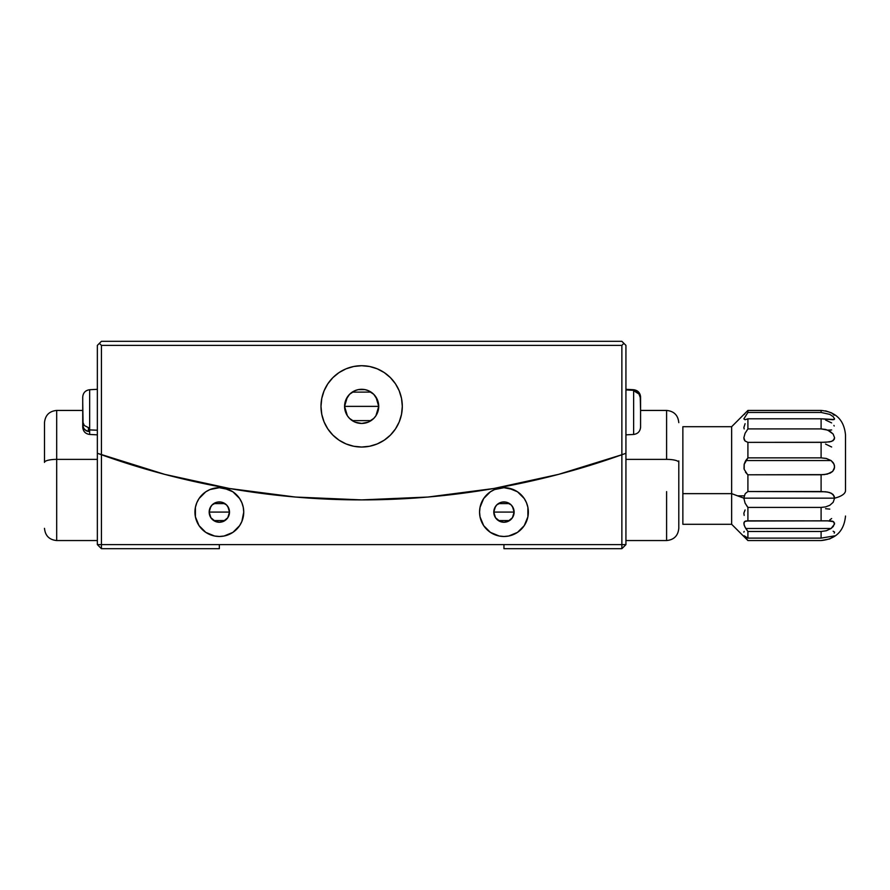 <?xml version="1.0" encoding="UTF-8"?>
<svg xmlns="http://www.w3.org/2000/svg" width="890" height="890" viewBox="0 0 890 890"><rect width="100%" height="100%" fill="white"/><g stroke="black" fill="none" stroke-linecap="round" stroke-linejoin="round"><path stroke-width="1.33" d="M210.819 517.635L209.172 512.084L209.951 508.201L212.154 504.897L217.349 502.116L221.321 502.116L226.527 504.897L228.73 508.201L229.498 512.084A10.168 10.168 0 0 1 219.34 522.252A10.168 10.168 0 0 1 209.172 512.084L229.498 512.084L227.851 517.635M227.729 517.835L226.639 519.159M226.427 519.371L225.059 520.494M224.936 520.572L213.756 520.583M213.633 520.505L212.243 519.371M212.054 519.182L210.963 517.846M243.259 507.322A24.397 24.397 0 0 0 241.88 502.761L239.621 498.534A24.397 24.397 0 0 0 228.674 489.545L219.34 487.698A24.397 24.397 0 0 1 243.738 512.084A24.397 24.397 0 0 1 219.34 536.481A24.397 24.397 0 0 0 243.27 507.333L241.88 502.75A24.397 24.397 0 0 0 239.633 498.545M495.441 517.635L493.794 512.084L494.562 508.201L496.765 504.897L501.971 502.116L505.943 502.116L511.149 504.897L513.352 508.201L514.12 512.084A10.168 10.168 0 0 1 503.951 522.252A10.168 10.168 0 0 1 493.794 512.084L514.12 512.084L512.473 517.635M512.34 517.835L511.261 519.159M511.049 519.371L509.681 520.494M509.558 520.572L498.378 520.583M498.255 520.505L496.865 519.371M496.676 519.182L495.574 517.846M524.232 498.522A24.397 24.397 0 0 0 513.296 489.545L503.951 487.698A24.397 24.397 0 0 1 528.349 512.084A24.397 24.397 0 0 1 503.951 536.481A24.397 24.397 0 0 0 524.232 525.645M503.951 536.481A24.397 24.397 0 0 1 479.565 512.084A24.397 24.397 0 0 1 503.951 487.698L494.618 489.545L490.401 491.803L483.671 498.534L480.033 507.333L479.565 512.084L480.033 516.845L483.671 525.645L490.401 532.376L499.201 536.014L503.951 536.481L508.713 536.014L517.513 532.376L524.243 525.645A24.397 24.397 0 0 0 527.881 507.333L526.491 502.75A24.397 24.397 0 0 0 524.255 498.545M527.881 507.322A24.397 24.397 0 0 0 526.502 502.761L524.243 498.534L517.513 491.803L508.713 488.165M101.427 454.745L164.784 474.381L229.587 488.521L295.38 497.043L361.651 499.891L427.923 497.043L493.705 488.521L558.508 474.381L621.865 454.745L621.865 544.613L101.427 544.613L101.427 454.745L97.355 453.277L97.355 544.613L97.355 453.277L101.427 454.745L97.355 453.277L97.355 345.387L97.355 453.277L164.784 474.381L229.587 488.521L295.38 497.043L361.651 499.891L427.923 497.043L493.705 488.521L558.508 474.381L621.865 454.745A772.542 772.542 0 0 1 101.427 454.745L101.427 345.387L101.427 548.685L219.34 548.685L219.34 544.613L503.951 544.613L503.951 548.685L621.865 548.685L503.951 548.685L503.951 544.613L621.865 544.613L621.865 454.745L625.937 453.277L621.865 454.745L621.865 345.387L101.427 345.387L621.865 345.387L623.901 343.351L621.865 341.315L101.427 341.315L97.355 345.387L99.391 343.351L101.427 345.387L99.391 343.351L101.427 341.315L621.865 341.315L623.901 343.351L621.865 345.387L621.865 454.745A772.542 772.542 0 0 1 101.427 454.745M524.243 525.645L527.881 516.845L527.881 507.333M219.34 536.481A24.397 24.397 0 0 1 194.943 512.084A24.397 24.397 0 0 1 219.34 487.698L210.007 489.545L205.779 491.803L199.048 498.534L196.801 502.75L195.411 507.333L195.411 516.845L199.048 525.645L205.779 532.376L214.579 536.014L219.34 536.481L224.102 536.014L232.891 532.376L239.621 525.645L241.88 521.429L243.738 512.084L243.259 507.333M239.621 498.534L232.891 491.803L224.102 488.165M625.937 544.613L625.937 453.277L625.937 544.613L621.865 544.613L621.865 548.685L625.937 544.613L621.865 548.685L621.865 544.613L625.937 544.613M517.201 532.576L516.155 533.221M203.076 483.437L228.519 488.332M361.529 499.891L362.453 499.891M361.763 499.891L362.853 499.891M219.34 548.685L101.427 548.685L101.427 544.613L97.355 544.613L219.34 544.613L219.34 548.685M163.204 473.97L161.924 473.625M522.141 528.349L521.206 529.339M97.355 544.613L101.427 548.685L97.355 544.613M508.713 536.014L509.97 535.736M499.201 488.165L494.618 489.545M480.033 507.333A24.397 24.397 0 0 0 483.671 525.634L486.708 529.339M512.473 506.543L514.12 512.084L512.406 517.735L507.845 521.484L503.951 522.252L500.069 521.484L495.507 517.735L493.794 512.084L495.441 506.543M503.951 487.698A24.397 24.397 0 0 0 483.682 498.522M483.659 498.545A24.397 24.397 0 0 0 480.033 507.322M483.682 525.645A24.397 24.397 0 0 0 494.618 534.623M503.951 512.084L493.794 512.084A10.168 10.168 0 0 1 503.951 501.927A10.168 10.168 0 0 1 514.12 512.084L503.951 512.084M495.563 506.343L496.653 505.019M496.865 504.808L498.233 503.684M498.356 503.607L509.536 503.595M509.659 503.673L511.049 504.808M511.238 504.997L512.34 506.332M224.102 536.014L225.348 535.736M214.579 488.165L210.007 489.545M195.411 507.333A24.397 24.397 0 0 0 199.048 525.634L202.086 529.339M227.851 506.543L229.498 512.084L227.784 517.735L223.223 521.484L219.34 522.252L215.447 521.484L210.886 517.735L209.172 512.084L210.819 506.543M219.34 487.698A24.397 24.397 0 0 0 199.06 498.522M199.048 498.545A24.397 24.397 0 0 0 195.411 507.322M199.06 525.645A24.397 24.397 0 0 0 209.995 534.623M219.34 512.084L209.172 512.084A10.168 10.168 0 0 1 219.34 501.927A10.168 10.168 0 0 1 229.498 512.084L219.34 512.084M210.952 506.343L212.042 505.019M212.243 504.808L213.611 503.684M213.734 503.607L224.914 503.595M225.037 503.673L226.427 504.808M226.627 504.997L227.718 506.332M347.345 415.708L344.575 406.374L345.865 399.832L349.57 394.292L355.11 390.599L358.314 389.62L364.978 389.62L368.182 390.599L373.722 394.292L377.427 399.832L378.728 406.374A17.077 17.077 0 0 1 361.651 423.451A17.077 17.077 0 0 1 344.575 406.374L378.728 406.374L375.936 415.719M375.736 416.019L373.9 418.267M373.566 418.611L371.252 420.492M371.063 420.625L352.262 420.636M352.073 420.514L349.737 418.611M349.403 418.278L347.556 416.019M332.882 377.638A40.662 40.662 0 0 0 339.034 440.161L332.893 435.121L327.843 428.958L324.082 421.938L321.768 414.306L320.99 406.374L321.768 398.442L324.082 390.81L327.843 383.779L332.893 377.627L339.057 372.565L346.088 368.805L353.719 366.491L361.651 365.712L369.584 366.491L377.204 368.805L384.235 372.565L390.399 377.627L395.449 383.779L399.209 390.81L401.524 398.442L402.302 406.374A40.662 40.662 0 0 1 361.651 447.036A40.662 40.662 0 0 1 320.99 406.374A40.662 40.662 0 0 1 361.651 365.712A40.662 40.662 0 0 1 402.302 406.374L401.524 414.306L399.209 421.938L395.449 428.958L390.399 435.121L384.235 440.183A40.662 40.662 0 0 0 390.41 377.638M339.079 440.194A40.662 40.662 0 0 0 361.629 447.036M384.235 440.183L377.204 443.943L369.584 446.257L361.651 447.036A40.662 40.662 0 0 0 384.213 440.194M361.651 447.036L353.719 446.257L346.088 443.943L339.057 440.183M625.937 453.277L625.937 345.387L623.901 343.351L625.937 345.387L625.937 453.277L621.865 454.745L625.937 453.277M518.992 483.704L494.773 488.332M161.646 473.558L151.712 470.821M375.947 397.04L378.728 406.374L377.427 412.904L375.847 415.864L373.722 418.445L368.182 422.149L361.651 423.451L355.11 422.149L349.57 418.445L347.445 415.864L345.865 412.904L344.575 406.374L347.356 397.029M390.387 377.605A40.662 40.662 0 0 0 332.916 377.605M361.651 406.374L344.575 406.374A17.077 17.077 0 0 1 361.651 389.297A17.077 17.077 0 0 1 378.728 406.374L361.651 406.374M347.556 396.729L349.403 394.47M349.737 394.137L352.051 392.245M352.24 392.123L371.03 392.101M371.219 392.234L373.566 394.137M373.889 394.47L375.736 396.729M744.018 468.641L744.14 464.413L747.912 457.861L821.103 457.861L826.354 458.472L831.082 460.553L745.776 460.553L747.912 457.861L747.912 442.363L745.086 441.028L743.851 437.791L745.086 433.285L747.912 428.913L747.912 418.801L745.086 419.746L743.851 418.878L747.912 412.448L747.912 410.435L747.912 412.448L821.103 412.448L829.803 414.395L833.162 416.642L834.586 418.878L833.162 419.746L821.103 418.801L821.103 428.913L825.597 429.447L829.803 431.127L833.162 434.064L834.586 437.813L833.162 440.628L829.78 441.885L821.103 442.363L821.103 457.861L826.354 458.472L831.082 460.553L834.064 464.191L834.564 467.339L832.673 471.389L827.377 474.092L821.103 474.793L821.103 491.525L827.756 492.081L831.638 493.394L834.208 496.175L834.586 498.166L743.851 498.166L745.086 493.983M745.453 493.483L747.912 491.525L825.597 491.758L829.792 492.604L833.162 494.562L834.586 498.166A24.397 9.067 0 0 0 845.5 490.613L845.5 434.954M746.999 520.828L830.259 520.884L832.684 521.262L834.575 523.142L833.296 526.435L831.082 528.493L745.776 528.493L744.129 525.1L744.018 522.397L745.509 521.028L827.978 520.828M682.864 426.699L682.864 493.639L682.864 426.711L731.647 426.699L731.647 493.639L731.647 426.699L747.912 410.435L821.103 410.435L821.103 412.448L821.103 410.435C835.921 411.892 844.054 420.024 845.5 434.832L845.5 490.613A24.397 9.067 180 0 1 834.586 498.166L833.162 502.316L829.792 505.298L825.586 506.911L821.103 507.411L747.912 507.411L747.912 520.906L747.912 507.411L745.086 503.128L743.851 498.166L731.647 493.639L743.851 498.166L834.586 498.166L833.162 502.316L829.792 505.298L825.586 506.911L821.103 507.411L821.103 520.906L821.103 507.411L747.912 507.411M747.377 474.348L744.173 469.319L744.24 464.013L745.453 461.098M747.912 491.525L747.912 474.793L747.912 491.525L821.103 491.525L821.103 474.793L747.912 474.793L745.509 472.245M682.864 493.639L731.647 493.639L682.864 493.639L682.864 524.288L682.864 493.639M747.912 457.861L821.103 457.861L821.103 442.363L747.912 442.363L747.912 457.861M827.389 520.839L833.619 521.673L834.497 524.166L831.082 528.493L826.332 530.751L821.103 531.475L821.103 538.116L834.586 535.869L829.78 538.917L821.103 540.553L747.912 540.553L744.185 535.769L747.912 538.116L821.103 538.116L821.103 531.475L747.912 531.475L747.912 538.116L747.912 531.475L744.808 526.769L743.851 523.609L744.607 521.54L747.912 520.906M845.5 516.033L845.5 516.155C844.054 530.974 835.921 539.106 821.103 540.553L747.912 540.553L744.185 535.769L747.912 538.116L821.103 538.116L834.586 535.869L829.78 538.917L821.103 540.542L747.912 540.542L731.647 524.288L731.647 493.639L731.647 524.288L682.864 524.288M834.208 419.513L821.103 418.801L747.912 418.801L747.912 428.913L821.103 428.913L821.103 418.801L747.912 418.801M747.377 506.755L745.108 503.173L743.851 498.166M743.851 418.878L747.912 412.448L821.103 412.448L829.803 414.395L833.162 416.642L834.586 418.878M745.086 413.394L744.185 414.484M834.219 415.241L831.627 412.904L825.575 410.857M745.086 423.696L743.851 427.556L744.185 428.936M831.627 422.906L825.575 420.036M834.208 426.01L833.908 425.431M827.756 430.137L833.162 434.064L834.586 437.813L834.208 439.426L831.627 441.407L825.575 442.274L747.912 442.363L745.086 441.028L744.185 439.66L743.851 437.791L745.086 433.285L747.912 428.913L821.103 428.913L827.756 430.137L831.638 429.959M831.638 447.003L825.586 444.077M745.086 509.959L743.851 513.196L744.185 515.399M829.78 509.113L825.575 508.713M829.803 519.86L831.638 518.547M744.185 531.408L743.851 532.12M834.219 533.132L834.586 532.109L833.162 531.241M745.776 528.493L831.082 528.493L826.332 530.751L821.103 531.475L747.912 531.475L745.776 528.493M745.776 460.553L831.082 460.553L833.296 462.778L834.497 465.737L834.264 468.852L832.673 471.389L830.248 473.08L824.285 474.626L747.912 474.793M678.792 462.388L678.792 528.282L678.792 462.388A12.193 3.026 180 0 0 666.599 459.374A12.193 3.026 0 0 1 678.792 462.388L678.792 460.898M625.937 434.854L633.635 434.454C637.874 433.842 640.188 431.405 640.577 427.144L640.577 398.531L638.998 394.036L634.881 391.478L634.881 389.976L638.998 392.534L640.577 397.029L640.577 425.643L640.577 397.029L640.577 410.435L666.599 410.435L666.599 459.374L666.599 410.435C673.997 411.169 678.069 415.23 678.792 422.639M625.937 459.374L666.599 459.374L625.937 459.374M625.937 540.553L666.599 540.553L666.599 491.625M89.656 434.231L89.656 429.903A7.32 5.83 180 0 1 88.41 429.759L88.41 431.539L84.294 429.447L82.725 425.765L82.725 427.089L82.725 402.347L83.126 427.712L86.13 430.771L88.41 431.539L88.41 429.759A7.32 5.83 0 0 0 89.656 429.903L89.656 434.454C85.418 433.842 83.115 431.405 82.725 427.144C83.115 431.405 85.418 433.842 89.656 434.454L97.355 434.854M97.355 430.215L89.656 429.903L97.355 430.215M97.355 389.319L89.656 389.72L89.656 429.903L89.656 389.942M82.725 397.485L82.725 421.827L84.294 425.509L88.41 427.601L88.41 429.759M82.725 397.085L82.725 421.827L84.294 425.509L88.41 427.601M640.544 427.801L640.577 427.144C640.188 431.405 637.874 433.842 633.635 434.454L633.635 390.332A7.32 7.12 -0 0 1 634.881 390.499A7.32 7.12 180 0 0 633.635 390.332L633.635 389.72L625.937 389.319L625.937 374.846L625.937 389.319L633.647 389.72C637.874 390.332 640.188 392.768 640.577 397.029L640.577 397.207M633.635 390.332L625.937 389.931L633.635 390.332L633.635 434.353M640.577 427.144L640.577 398.531L638.998 394.036L634.881 391.478L634.881 389.976L637.162 390.91L640.177 394.659L640.577 410.435L640.577 398.598M634.881 390.499L634.881 391.478M640.577 411.247L640.577 398.876M640.522 396.128L640.577 397.029C640.188 392.768 637.874 390.332 633.635 389.72C637.874 390.332 640.188 392.768 640.577 397.029C640.188 392.768 637.874 390.332 633.647 389.72L625.937 389.319M56.693 491.625L56.693 459.374A12.193 3.026 180 0 0 44.5 462.388L44.5 460.898M44.5 462.388L44.5 422.705L44.5 462.388A12.193 3.026 0 0 1 56.693 459.374L56.693 410.435L56.693 459.374L97.355 459.374L56.693 459.374L56.693 540.553C49.295 539.818 45.234 535.758 44.5 528.349M744.196 495.83L737.543 495.83M666.599 540.553C673.997 539.818 678.069 535.758 678.792 528.349M89.656 389.72C85.418 390.332 83.115 392.768 82.725 397.029C83.115 392.768 85.418 390.332 89.656 389.72M56.693 540.553L97.355 540.553M44.5 422.639C45.234 415.23 49.295 411.169 56.693 410.435L82.725 410.435"/></g></svg>
